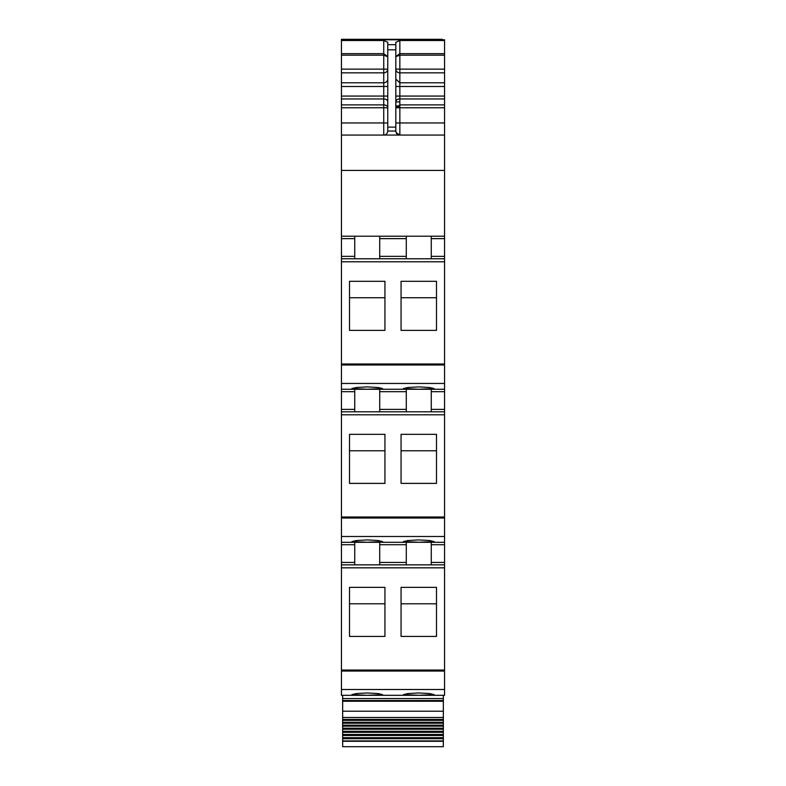 <?xml version="1.0" encoding="UTF-8"?>
<svg xmlns="http://www.w3.org/2000/svg" width="786" height="786" viewBox="0 0 786 786"><rect width="100%" height="100%" fill="white"/><g stroke="black" fill="none" stroke-linecap="round" stroke-linejoin="round"><path stroke-width="1.18" d="M341.448 689.509L341.448 695.315L444.552 695.315L444.552 564.839L341.448 564.839L341.448 689.509L444.552 689.509M354.741 542.291L354.741 562.422L341.448 562.422L341.448 564.839L444.552 564.839L444.552 562.422L431.259 562.422L431.259 564.839M341.448 562.422L341.448 542.291L444.552 542.291L444.552 562.422M354.741 389.257L354.741 409.388L341.448 409.388L341.448 542.291M341.448 409.388L341.448 389.257L444.552 389.257L444.552 411.805L341.448 411.805L444.552 411.805L444.552 542.291M354.741 236.222L354.741 256.364L341.448 256.364L341.448 389.257M341.448 256.364L341.448 170.424L444.552 170.424L444.552 258.781L341.448 258.781L444.552 258.781L444.552 389.257M341.448 122.98L383.735 122.98L383.735 107.761L387.763 107.761A4.028 2.869 0 0 0 383.735 104.882L383.735 107.761L341.448 107.761L341.448 170.424M341.448 107.761L341.448 98.948L383.735 98.948A4.028 2.869 180 0 1 387.763 101.816M387.763 56.602L383.735 53.664L383.735 72.843L341.448 72.843L341.448 98.948M341.448 72.843L341.448 39.791L444.552 39.791L341.448 39.791M366.217 542.261L368.614 542.261M442.135 39.3L341.448 39.3L442.135 39.703M444.552 93.77L444.552 95.715M341.448 135.064L444.552 135.064L444.552 39.791M387.007 133.394A4.028 4.028 0 0 1 383.735 135.064C385.897 135.123 387.243 133.777 387.763 131.036L387.763 42.267L383.735 40.518L341.448 40.518M387.763 44.694L395.82 44.694L395.82 42.267L399.848 40.518L444.552 40.518M444.552 135.064L444.552 170.424M341.448 236.222L444.552 236.222M354.741 256.364L354.741 258.781L341.448 258.781M349.505 330.366L349.505 281.309L384.944 281.309L384.944 330.366L349.505 330.366L349.505 297.737L384.944 297.737L384.944 330.366M401.057 330.366L401.057 281.309L436.495 281.309L436.495 330.366L436.495 297.737L401.057 297.737L401.057 330.366L436.495 330.366M367.229 389.237L382.527 388.549L378.046 387.478L367.229 386.889L356.412 387.478L351.922 388.549L367.229 389.237M418.771 389.237L434.078 388.549L429.588 387.478L418.771 386.889L407.954 387.478L403.473 388.549L418.771 389.237M354.741 409.388L354.741 411.805L341.448 411.805M349.505 434.334L349.505 483.39L384.944 483.39L384.944 434.334L349.505 434.334M401.057 434.334L436.495 434.334L436.495 483.39L401.057 483.39L401.057 434.334M367.229 542.271L351.922 541.583L356.412 540.513L367.229 539.923L378.046 540.513L382.527 541.583L367.229 542.271M418.771 542.271L434.078 541.583L429.588 540.513L418.771 539.923L407.954 540.513L403.473 541.583L418.771 542.271M354.741 562.422L354.741 564.839L341.448 564.839M349.505 587.368L349.505 636.424L384.944 636.424L384.944 587.368L349.505 587.368M401.057 587.368L436.495 587.368L436.495 636.424L401.057 636.424L401.057 587.368M367.229 695.296L351.922 694.608L356.412 693.537L367.229 692.957L378.046 693.537L382.527 694.608L367.229 695.296M418.771 695.296L434.078 694.608L429.588 693.537L418.771 692.957L407.954 693.537L403.473 694.608L418.771 695.296M444.552 55.187L399.848 55.187L399.848 53.664L395.83 56.592M395.82 44.694L395.82 131.036C396.35 133.777 397.687 135.123 399.848 135.064L399.848 122.98L395.82 122.98M387.763 56.739L383.735 55.187L341.448 55.187M406.293 258.781L406.293 236.222M379.707 236.222L379.707 258.781M431.259 236.222L431.259 258.781M379.707 389.257L379.707 411.805M406.293 389.257L406.293 391.674L379.707 391.674M406.293 411.805L406.293 391.674M431.259 389.257L431.259 411.805M349.505 483.39L349.505 450.771L384.944 450.771L384.944 483.39M401.057 483.39L401.057 450.771L436.495 450.771L436.495 483.39M379.707 542.291L379.707 564.839M406.293 542.291L406.293 544.708L379.707 544.708M406.293 564.839L406.293 544.708M431.259 542.291L431.259 562.422M349.505 636.424L349.505 603.795L384.944 603.795L384.944 636.424M401.057 636.424L401.057 603.795L436.495 603.795L436.495 636.424M444.552 72.843L399.848 72.843A4.028 3.724 180 0 1 395.82 69.119L399.848 69.119L399.848 55.187L395.82 56.592M387.763 131.036L395.82 131.036C396.056 133.482 397.402 134.828 399.848 135.064L396.193 132.746M444.552 107.761L395.82 107.77L399.848 107.024L399.848 105.452L395.82 107.761L399.848 104.882L399.848 96.069L395.82 96.069M444.552 677.198L444.552 670.045L341.448 670.045M341.448 695.315L382.527 695.315M443.343 741.286L342.657 741.286L342.657 746.7L443.343 746.7L443.343 726.166L342.657 726.166L342.657 725.203L443.343 725.203L443.343 720.33L342.657 720.33L342.657 719.426L443.343 719.426L443.343 717.49L342.657 717.49L342.657 695.315M443.343 717.49L443.343 695.315M342.657 719.426L342.657 717.49M443.343 719.426L443.343 720.33M443.343 723.208L342.657 723.208L342.657 722.285L443.343 722.285L342.657 722.285L342.657 720.33M342.657 725.203L342.657 723.208M443.343 725.203L443.343 726.166M443.343 729.212L342.657 729.212L342.657 728.219L443.343 728.219L342.657 728.219L342.657 726.166M443.343 732.316L342.657 732.316L342.657 731.304L443.343 731.304L342.657 731.304L342.657 729.212M443.343 734.458L342.657 734.458L342.657 732.316M443.343 735.49L342.657 735.49L342.657 734.458M443.343 737.661L342.657 737.661L342.657 735.49M443.343 738.712L342.657 738.712L342.657 737.661M443.343 740.923L342.657 740.923L342.657 738.712M395.82 105.746L396.969 105.746M383.735 40.518L383.735 53.664L341.448 53.664M341.448 86.509L383.735 86.509L383.735 72.843A4.028 3.724 180 0 0 387.763 69.119L341.448 69.119M387.763 79.072A4.028 3.724 180 0 1 383.735 82.785L341.448 82.785M341.448 96.069L383.735 96.069L383.735 104.882L341.448 104.882M387.763 86.509L383.735 86.509L383.735 96.069L387.763 96.069M383.735 135.064L383.735 122.98L387.763 122.98M354.741 238.639L341.448 238.639M341.448 261.777L444.552 261.777M341.448 363.987L444.552 363.987M341.448 364.999L444.552 364.999M341.448 383.45L444.552 383.45M354.741 391.674L341.448 391.674M341.448 414.802L444.552 414.802M341.448 517.011L444.552 517.011M341.448 518.023L444.552 518.023M341.448 536.484L444.552 536.484M354.741 544.708L341.448 544.708M341.448 567.836L444.552 567.836M341.448 671.057L444.552 671.057M444.552 53.664L399.848 53.664L399.848 40.518M387.763 49.813L395.82 49.813M444.552 122.98L399.848 122.98L399.848 107.024M395.82 131.036C396.056 133.482 397.402 134.828 399.848 135.064M406.293 238.639L379.707 238.639M444.552 238.639L431.259 238.639M406.293 256.364L379.707 256.364M444.552 256.364L431.259 256.364M444.552 391.674L431.259 391.674M444.552 409.388L431.259 409.388M406.293 409.388L379.707 409.388M444.552 544.708L431.259 544.708M406.293 562.422L379.707 562.422M444.552 69.119L399.848 69.119L399.848 82.785L395.82 79.072M444.552 82.785L399.848 82.785L399.848 96.069L444.552 96.069M444.552 86.509L395.82 86.509M444.552 98.948L399.848 98.948A4.028 2.869 0 0 0 395.82 101.816M444.552 104.882L399.848 104.882L399.848 105.452M387.763 127.116L395.82 127.116M443.343 698.538L342.657 698.538M443.343 700.513L342.657 700.513M443.343 701.25L342.657 701.25M443.343 711.222L342.657 711.222M395.82 101.925L399.848 101.925M342.657 719.465L443.343 719.465M342.657 725.213L443.343 725.213"/></g></svg>

